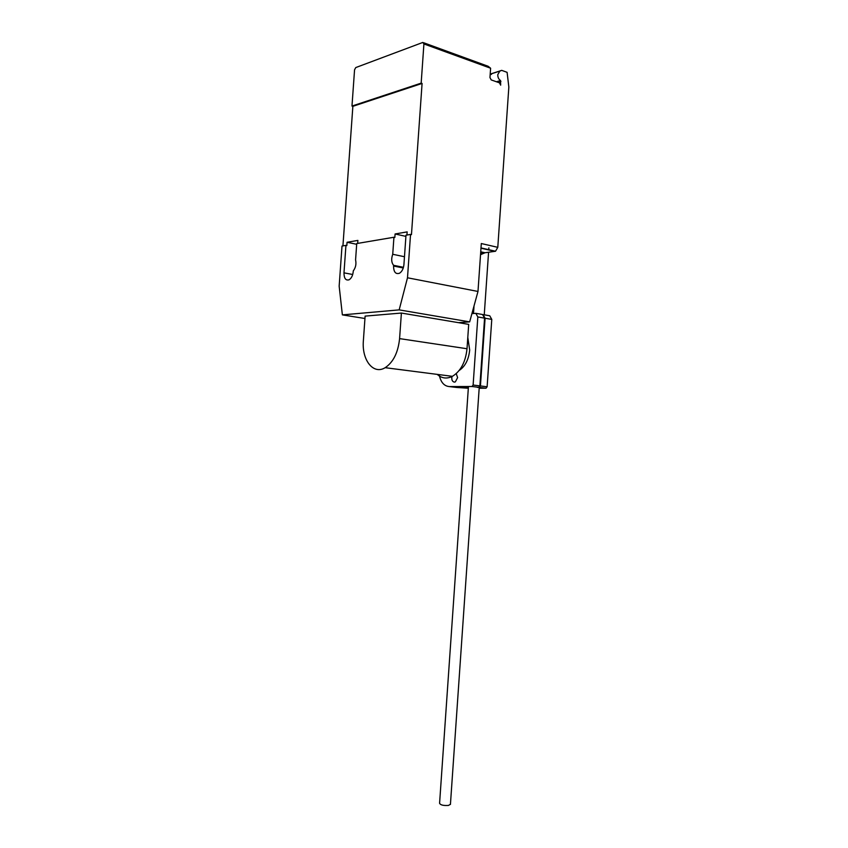 <?xml version="1.0" encoding="UTF-8"?>
<svg xmlns="http://www.w3.org/2000/svg" width="848" height="848" viewBox="0 0 848 848"><rect width="100%" height="100%" fill="white"/><g stroke="black" fill="none" stroke-linecap="round" stroke-linejoin="round"><path stroke-width="1.27" d="M485.098 318.233L480.424 385.946L487.123 386.773L491.776 319.399L489.741 315.785L483.084 314.608L485.098 318.233L491.776 319.399M468.382 387.419L456.457 387.451L468.329 388.246M456.457 387.451L454.91 387.26M479.184 388.236L486.042 388.225L487.123 386.773M480.424 385.946L479.353 387.409L486.042 388.225M479.353 387.409L477.445 387.409M451.995 376.279C451.39 379.66 452.175 381.611 454.358 382.13L455.355 381.865L457.613 377.625L456.235 373.618M477.827 316.951L473.12 385.045L479.883 385.882L484.568 318.138L482.544 314.513L475.813 313.315L477.827 316.951L484.568 318.138M471.923 313.622L475.813 313.315M473.12 385.045L472.039 386.508L449.207 386.571L455.927 387.388L468.382 387.356M449.207 386.571C443.96 386.041 440.631 382.066 439.2 374.636M472.039 386.508L478.813 387.335L479.883 385.882M450.436 804.211L448.55 805.42C443.493 805.759 440.504 805.059 439.582 803.3L468.446 386.518M467.799 337.409L469.686 350.044C468.69 359.626 465.192 366.421 459.192 370.449M437.218 374.381C441.755 378.431 446.822 379.088 452.408 376.332C460.718 371.212 465.594 362.011 467.015 348.74L468.7 324.381L401.39 313.05L399.588 338.617C398.115 352.556 393.302 362.255 385.162 367.693C373.29 375.092 361.619 359.955 363.379 340.652L365.117 316.113L401.39 313.05M393.79 53.329L398.221 51.664M449.429 52.152L463.284 57.208M423.915 43.948L421.17 83.136L422.081 83.443L352.863 106.329L351.984 106.053L354.559 69.79L355.757 67.575L422.823 42.442L423.915 43.948L490.61 68.222L489.964 77.55L491.215 79.913L499.44 82.828L500.67 85.16L500.511 80.507C498.656 79.277 497.744 77.316 497.776 74.635L499.832 71.105L501.698 70.363L507.104 72.334L508.842 87.047L497.787 247.33L495.529 251.231L485.003 252.757L480.53 254.697M490.208 74.115L501.698 70.363M490.61 68.222L488.13 66.271L423.693 42.76M458.461 322.664L469.665 321.88L477.986 291.458L481.304 243.535L497.787 247.33M403.468 267.3L393.599 265.318C391.405 262.626 391.119 258.947 392.73 254.283L393.928 237.249L356.732 243.556L355.577 259.88C356.457 264.004 355.694 267.682 353.287 270.894L353.234 271.572C352.789 275.6 351.411 278.345 349.079 279.798C345.73 280.72 344.034 278.409 343.981 272.844L345.942 245.379L346.832 245.57L347.065 242.274L357.877 240.408L357.665 243.397M393.928 237.249L394.85 237.451L395.094 233.974L407.167 231.886L406.945 235.044M422.081 83.443L411.46 234.642L410.538 234.43L407.496 277.784L399.175 309.88L342.369 314.884L339.158 286.147L342.009 246.047L345.942 245.379M342.931 245.888L352.863 106.329M404.475 256.732L392.73 254.283M405.906 236.391L395.094 233.974M477.986 291.458L407.496 277.784M410.538 234.43L405.991 235.203L403.924 264.608C403.468 268.784 401.963 271.678 399.429 273.279C395.613 274.413 393.652 272.007 393.546 266.028L393.599 265.318M356.679 244.298L347.065 242.274M351.984 106.053L421.17 83.136M364.947 318.498L342.369 314.884M469.665 321.88L399.175 309.88M399.588 338.617L467.015 348.74M500.511 80.507L496.44 81.768M497.988 82.32L500.935 81.419M490.208 74.158L499.832 71.105M480.986 248.199L495.009 251.379M480.731 251.803L485.003 252.757M352.715 274.498L343.981 272.844M403.266 267.979L393.546 266.028M488.883 247.849L488.734 249.959M488.575 252.269L484.25 314.809M479.237 387.409L450.426 804.466M474.021 305.948L473.502 313.495M385.162 367.693L452.408 376.332M491.469 74.295L490.165 74.698M481.007 247.923L495.529 251.231M480.657 252.937L482.735 253.404"/></g></svg>
